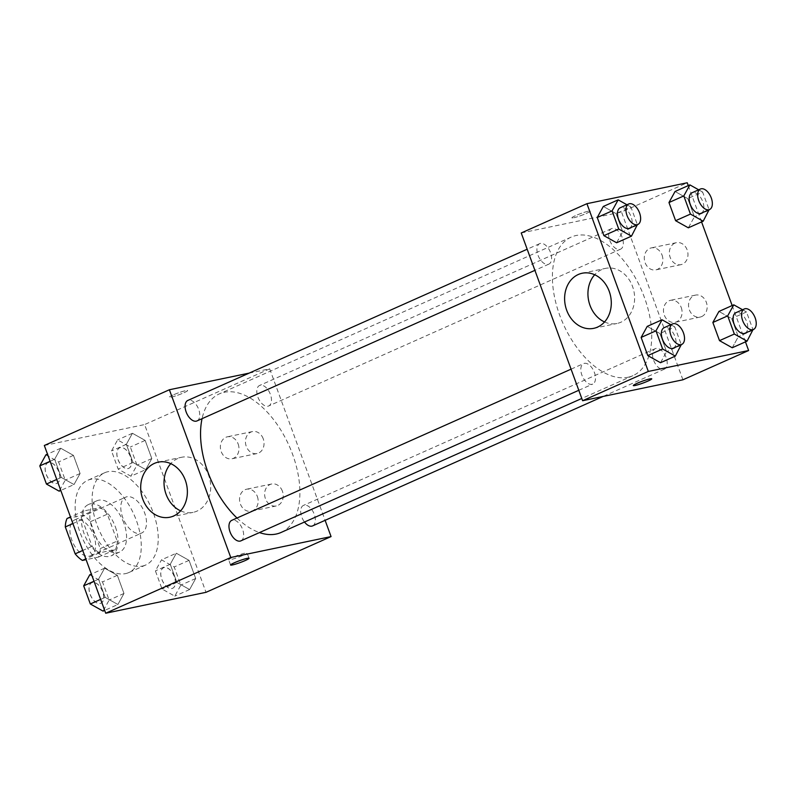 <?xml version="1.0" encoding="UTF-8"?>
<svg xmlns="http://www.w3.org/2000/svg" width="796" height="796" viewBox="0 0 796 796"><rect width="100%" height="100%" fill="white"/><g stroke="black" fill="none" stroke-linecap="round" stroke-linejoin="round"><path stroke-width="0.6" stroke-dasharray="3.98 2.98" d="M140.355 533.459A19.631 11.035 66 0 0 141.638 533.051A19.631 11.035 66 0 0 143.728 510.624A19.631 11.035 66 0 0 125.649 497.182A19.631 11.035 66 0 0 123.101 518.514A19.631 11.035 66 0 0 140.355 533.459M89.49 556.135A19.631 11.035 66 0 0 90.764 555.717A19.631 11.035 66 0 0 92.853 533.29A19.631 11.035 66 0 0 74.784 519.848A19.631 11.035 66 0 0 72.227 541.18A19.631 11.035 66 0 0 89.49 556.135M67.063 518.495L83.142 515.141A26.656 14.975 66 0 1 90.396 521.718L100.236 548.613A26.656 14.975 66 0 1 98.495 557.071L86.107 559.658M90.396 521.718L107.351 514.166L117.191 541.061L100.236 548.613M98.495 557.071L115.45 549.519L99.361 552.872L85.829 558.901M115.45 549.519A26.656 14.975 66 0 0 117.191 541.061M107.351 514.166A26.656 14.975 66 0 0 100.097 507.579L83.142 515.141M99.361 552.872A26.656 14.975 66 0 1 92.117 546.295L82.277 519.39A26.656 14.975 66 0 1 84.018 510.933L100.097 507.579M115.4 526.962A28.049 15.761 -114 0 1 111.151 555.847A28.049 15.761 -114 0 1 85.331 536.643A28.049 15.761 -114 0 1 88.316 504.604A28.049 15.761 -114 0 1 115.4 526.962M123.887 523.181A28.049 15.761 66 0 0 96.794 500.823A28.049 15.761 66 0 0 93.152 531.3A28.049 15.761 66 0 0 117.798 552.663A28.049 15.761 66 0 0 119.629 552.076A28.049 15.761 66 0 0 123.887 523.181M82.277 519.39L72.904 523.569M92.117 546.295L82.744 550.464M84.018 510.933L70.486 516.962M125.479 573.627A50.496 28.367 66 0 0 128.763 572.573A50.496 28.367 66 0 0 134.126 514.903A50.496 28.367 66 0 0 87.659 480.326A50.496 28.367 66 0 0 81.102 535.181A50.496 28.367 66 0 0 125.479 573.627M142.434 566.075A50.496 28.367 66 0 0 145.718 565.011A50.496 28.367 66 0 0 151.081 507.35A50.496 28.367 66 0 0 104.614 472.774A50.496 28.367 66 0 0 98.057 527.629A50.496 28.367 66 0 0 142.434 566.075M44.327 445.481L144.623 424.566L206.015 592.314M176.324 553.23L189.05 560.344L195.697 578.503L189.617 589.547L176.891 582.423L170.244 564.264L176.324 553.23L189.05 560.344L195.697 578.503L189.617 589.547L176.891 582.423L170.244 564.264L176.324 553.23L161.489 559.837L174.215 566.961L180.861 585.12L174.782 596.154L162.056 589.04L155.409 570.881L161.489 559.837M145.728 469.61L133.002 462.486L126.355 444.327L132.434 433.283L145.161 440.407L151.807 458.566L145.728 469.61L133.002 462.486L126.355 444.327L132.434 433.283L145.161 440.407L151.807 458.566L145.728 469.61L130.892 476.217L118.166 469.103L111.52 450.934L117.599 439.899L130.325 447.014L136.972 465.172L130.892 476.217M74.008 484.555L61.282 477.441L54.635 459.282L60.715 448.238L73.441 455.362L80.088 473.52L74.008 484.555L61.282 477.441L54.635 459.282L60.715 448.238L73.441 455.362L80.088 473.52L74.008 484.555L60.785 490.455M117.898 604.502L105.172 597.378L98.525 579.219L104.614 568.185L117.34 575.299L123.977 593.458L117.898 604.502L105.172 597.378L98.525 579.219L104.614 568.185L117.34 575.299L123.977 593.458L117.898 604.502L104.674 610.393M172.941 395.045A9.821 0.985 159.9 0 0 169.2 397.274A9.821 0.985 159.9 0 0 178.762 394.816A9.821 0.985 159.9 0 0 187.637 390.528A9.821 0.985 159.9 0 0 182.423 391.503A9.821 0.985 159.9 0 0 172.941 395.045A9.821 0.985 -20.1 0 1 182.423 391.513A9.821 0.985 -20.1 0 1 187.647 390.528A9.821 0.985 -20.1 0 1 178.762 394.826A9.821 0.985 -20.1 0 1 169.2 397.284A9.821 0.985 -20.1 0 1 172.941 395.045M249.128 373.125L269.685 368.837L144.623 424.566M180.622 510.863A28.139 23.104 -101.8 0 0 193.1 512.365A28.139 23.104 -101.8 0 0 209.985 480.107A28.139 23.104 -101.8 0 0 181.617 457.272A28.139 23.104 -101.8 0 0 170.772 463.64M243.357 555.22A9.821 0.985 159.9 0 0 247.098 552.991A9.821 0.985 159.9 0 0 237.536 555.439A9.821 0.985 159.9 0 0 228.651 559.737A9.821 0.985 159.9 0 0 233.875 558.752A9.821 0.985 159.9 0 0 243.357 555.22M263.227 438.775A11.224 9.214 -101.8 0 0 252.461 431.571A11.224 9.214 -101.8 0 0 245.725 444.437A11.224 9.214 -101.8 0 0 257.038 453.541A11.224 9.214 -101.8 0 0 263.227 438.775M282.411 491.202A11.224 9.214 -101.8 0 0 271.645 483.998A11.224 9.214 -101.8 0 0 264.909 496.863A11.224 9.214 -101.8 0 0 276.222 505.967A11.224 9.214 -101.8 0 0 282.411 491.202M269.685 368.837L325.116 520.325M238.153 444.009A11.224 9.214 78.2 0 1 231.964 458.775A11.224 9.214 78.2 0 1 220.651 449.67A11.224 9.214 78.2 0 1 227.387 436.805A11.224 9.214 78.2 0 1 238.153 444.009M257.337 496.425A11.224 9.214 78.2 0 1 251.148 511.191A11.224 9.214 78.2 0 1 239.835 502.087A11.224 9.214 78.2 0 1 246.571 489.222A11.224 9.214 78.2 0 1 257.337 496.425M240.88 540.862A11.224 6.308 66 0 0 242.332 528.673A11.224 6.308 66 0 0 232.472 520.136A11.224 6.308 66 0 0 231.745 520.365M267.973 406.209A11.224 6.308 66 0 0 268.7 405.97A11.224 6.308 66 0 0 269.894 393.154A11.224 6.308 66 0 0 259.566 385.473A11.224 6.308 66 0 0 258.113 397.662A11.224 6.308 66 0 0 267.973 406.209M312.589 525.907A11.224 6.308 66 0 0 313.783 513.092A11.224 6.308 66 0 0 303.455 505.41A11.224 6.308 66 0 0 304.5 522.017M196.99 420.925A11.224 6.308 66 0 0 198.174 408.109A11.224 6.308 66 0 0 187.856 400.428M281.097 532.454A75.849 42.616 66 0 0 289.147 445.82A75.849 42.616 66 0 0 219.348 393.881A75.849 42.616 66 0 0 202.055 418.666M236.989 518.027A75.849 42.616 66 0 0 259.476 532.584M628.004 377.254A75.849 42.616 66 0 0 632.949 375.672A75.849 42.616 66 0 0 640.999 289.038A75.849 42.616 66 0 0 571.2 237.099A75.849 42.616 66 0 0 561.349 319.504A75.849 42.616 66 0 0 628.004 377.254M584.324 363.344A11.224 6.308 -114 0 1 594.184 371.891A11.224 6.308 -114 0 1 592.731 384.08A11.224 6.308 -114 0 1 582.403 376.399A11.224 6.308 -114 0 1 583.597 363.583A11.224 6.308 -114 0 1 584.324 363.344M619.825 249.427A11.224 6.308 66 0 0 620.552 249.188A11.224 6.308 66 0 0 621.746 236.372A11.224 6.308 66 0 0 611.418 228.691A11.224 6.308 66 0 0 609.955 240.88A11.224 6.308 66 0 0 619.825 249.427M663.715 369.364A11.224 6.308 66 0 0 664.441 369.125A11.224 6.308 66 0 0 665.635 356.31A11.224 6.308 66 0 0 655.307 348.628A11.224 6.308 66 0 0 653.854 360.817A11.224 6.308 66 0 0 663.715 369.364M548.106 264.381A11.224 6.308 66 0 0 548.832 264.143A11.224 6.308 66 0 0 550.026 251.327A11.224 6.308 66 0 0 539.698 243.646A11.224 6.308 66 0 0 538.245 255.834A11.224 6.308 66 0 0 548.106 264.381M682.918 379.801L621.527 212.054L687.237 182.772M521.231 232.969L621.527 212.054M674.829 243.178A11.224 9.214 -101.8 0 0 669.884 256.501A11.224 9.214 -101.8 0 0 680.958 264.65A11.224 9.214 -101.8 0 0 687.147 249.884A11.224 9.214 -101.8 0 0 676.371 242.68A11.224 9.214 -101.8 0 0 674.829 243.178M701.684 316.569A11.224 9.214 -101.8 0 0 706.331 302.301A11.224 9.214 -101.8 0 0 695.555 295.097A11.224 9.214 -101.8 0 0 688.829 307.962A11.224 9.214 -101.8 0 0 700.142 317.067A11.224 9.214 -101.8 0 0 701.684 316.569M745.454 341.862L732.161 305.545M701.565 221.925L688.271 185.607M659.944 333.514L647.218 326.39L659.944 333.514L666.59 351.673L659.944 333.514L674.789 326.897L681.267 344.628M660.511 362.717L666.59 351.673L660.511 362.717M616.054 213.577L603.328 206.453L616.054 213.577L622.701 231.736L616.054 213.577L630.89 206.96L637.377 224.691M616.621 242.77L622.701 231.736L616.621 242.77M687.774 198.622L675.048 191.498L687.774 198.622L694.42 216.781L687.774 198.622L702.609 192.005L709.097 209.736M688.341 227.815L694.42 216.781L688.341 227.815M732.23 347.762L738.31 336.718L731.663 318.559L718.937 311.445L731.663 318.559L738.31 336.718L732.23 347.762M662.063 255.108A11.224 9.214 78.2 0 1 655.884 269.874A11.224 9.214 78.2 0 1 644.571 260.77A11.224 9.214 78.2 0 1 651.297 247.904A11.224 9.214 78.2 0 1 662.063 255.108M681.247 307.535A11.224 9.214 78.2 0 1 675.068 322.3A11.224 9.214 78.2 0 1 663.755 313.196A11.224 9.214 78.2 0 1 670.481 300.331A11.224 9.214 78.2 0 1 681.247 307.535M573.727 217.756A9.821 0.985 159.9 0 0 584.184 214.333A9.821 0.985 159.9 0 0 590.363 211.069A9.821 0.985 159.9 0 0 580.801 213.527A9.821 0.985 159.9 0 0 571.926 217.815A9.821 0.985 159.9 0 0 573.727 217.756A9.821 0.985 -20.1 0 1 571.926 217.825A9.821 0.985 -20.1 0 1 580.811 213.527A9.821 0.985 -20.1 0 1 590.363 211.079A9.821 0.985 -20.1 0 1 584.194 214.343A9.821 0.985 -20.1 0 1 573.727 217.756M604.532 321.962A28.139 23.104 -101.8 0 0 617.019 323.475A28.139 23.104 -101.8 0 0 620.9 322.221A28.139 23.104 -101.8 0 0 633.308 288.799A28.139 23.104 -101.8 0 0 605.527 268.371A28.139 23.104 -101.8 0 0 594.692 274.749M651.745 378.816L651.745 378.806A9.821 0.985 159.9 0 0 651.745 378.806A9.821 0.985 159.9 0 0 649.944 378.876A9.821 0.985 159.9 0 0 639.477 382.299A9.821 0.985 159.9 0 0 633.308 385.562L633.308 385.562M670.849 324.698L674.789 326.897M673.267 348.19A11.224 6.308 66 0 0 674.461 335.375A11.224 6.308 66 0 0 664.133 327.693M681.426 345.066L666.59 351.673M626.959 204.761L630.89 206.96M629.377 228.253A11.224 6.308 66 0 0 630.571 215.437A11.224 6.308 66 0 0 620.243 207.756M637.536 225.119L622.701 231.736M742.568 309.743L746.499 311.952L752.986 329.673M744.986 333.235A11.224 6.308 66 0 0 746.18 320.42A11.224 6.308 66 0 0 735.852 312.738M746.499 311.952L731.663 318.559M753.145 330.111L738.31 336.718M698.679 189.806L702.609 192.005M701.097 213.298A11.224 6.308 66 0 0 702.291 200.483A11.224 6.308 66 0 0 691.963 192.801M709.256 210.164L694.42 216.781M89.769 574.792L102.495 581.916L109.142 600.075L103.062 611.109M100.256 603.438A11.224 6.308 66 0 0 100.983 603.199A11.224 6.308 66 0 0 102.177 590.383A11.224 6.308 66 0 0 91.848 582.702A11.224 6.308 66 0 0 90.396 594.891A11.224 6.308 66 0 0 100.256 603.438M104.614 568.185L91.381 574.075M117.34 575.299L102.495 581.916M123.977 593.458L109.142 600.075M105.172 597.378L100.644 599.398M98.525 579.219L94.008 581.239M100.187 603.467A11.224 6.308 66 0 0 100.913 603.229A11.224 6.308 66 0 0 102.107 590.413A11.224 6.308 66 0 0 91.779 582.732A11.224 6.308 66 0 0 90.326 594.92A11.224 6.308 66 0 0 100.187 603.467M45.879 454.854L58.605 461.969L65.252 480.127L59.173 491.172M56.367 483.5A11.224 6.308 66 0 0 57.093 483.262A11.224 6.308 66 0 0 58.287 470.446A11.224 6.308 66 0 0 47.959 462.765A11.224 6.308 66 0 0 46.496 474.953A11.224 6.308 66 0 0 56.367 483.5M60.715 448.238L47.491 454.138M73.441 455.362L58.605 461.969M80.088 473.52L65.252 480.127M61.282 477.441L56.755 479.461M54.635 459.282L50.108 461.302M56.297 483.53A11.224 6.308 66 0 0 57.023 483.291A11.224 6.308 66 0 0 58.217 470.476A11.224 6.308 66 0 0 47.889 462.794A11.224 6.308 66 0 0 46.437 474.983A11.224 6.308 66 0 0 56.297 483.53M171.966 588.483A11.224 6.308 66 0 0 172.702 588.244A11.224 6.308 66 0 0 173.896 575.428A11.224 6.308 66 0 0 163.568 567.747A11.224 6.308 66 0 0 162.105 579.936A11.224 6.308 66 0 0 171.966 588.483M189.05 560.344L174.215 566.961M195.697 578.503L180.861 585.12M189.617 589.547L174.782 596.154M176.891 582.423L162.056 589.04M170.244 564.264L155.409 570.881M171.906 588.513A11.224 6.308 66 0 0 172.632 588.274A11.224 6.308 66 0 0 173.826 575.458A11.224 6.308 66 0 0 163.498 567.777A11.224 6.308 66 0 0 162.046 579.966A11.224 6.308 66 0 0 171.906 588.513M128.076 468.545A11.224 6.308 66 0 0 128.813 468.307A11.224 6.308 66 0 0 129.997 455.491A11.224 6.308 66 0 0 119.679 447.81A11.224 6.308 66 0 0 118.216 459.998A11.224 6.308 66 0 0 128.076 468.545M132.434 433.283L117.599 439.899M145.161 440.407L130.325 447.014M151.807 458.566L136.972 465.172M133.002 462.486L118.166 469.103M126.355 444.327L111.52 450.934M128.007 468.575A11.224 6.308 66 0 0 128.743 468.337A11.224 6.308 66 0 0 129.937 455.521A11.224 6.308 66 0 0 119.609 447.84A11.224 6.308 66 0 0 118.146 460.028A11.224 6.308 66 0 0 128.007 468.575M90.764 555.717L141.638 533.051M74.784 519.848L125.649 497.182M96.794 500.823L88.316 504.604M119.629 552.076L111.151 555.847M104.614 472.774L87.659 480.326M145.718 565.011L128.763 572.573M169.787 517.231L193.1 512.365M158.295 462.138L181.617 457.272M249.029 558.275L247.098 552.991M230.591 565.021L228.651 559.737M252.461 431.571L227.387 436.805M257.038 453.541L231.964 458.775M271.645 483.998L246.571 489.222M276.222 505.967L251.148 511.191M571.2 237.099L219.348 393.881M632.949 375.672L581.786 398.468M578.801 390.289L592.731 384.08M571.07 369.165L583.597 363.583M611.418 228.691L259.566 385.473M620.552 249.188L268.7 405.97M655.307 348.628L303.455 505.41M664.441 369.125L603.169 396.428M539.698 243.646L527.181 249.228M548.832 264.143L534.902 270.351M676.371 242.68L651.297 247.904M680.958 264.65L655.884 269.874M695.555 295.097L670.481 300.331M700.142 317.067L675.068 322.3M593.697 328.34L617.019 323.475M582.214 273.237L605.527 268.371"/><path stroke-width="1.19" d="M82.744 550.464L75.162 553.847L65.312 526.952A26.656 14.975 66 0 1 67.063 518.495L70.486 516.962M86.107 559.658L82.406 560.424A26.656 14.975 66 0 1 75.162 553.847M85.829 558.901L82.406 560.424M72.904 523.569L65.312 526.952M325.116 520.325L331.066 536.584L206.015 592.314L105.709 613.228L44.327 445.481L169.379 389.751L249.128 373.125M142.773 499.162A28.139 23.104 78.2 0 1 158.295 462.138A28.139 23.104 78.2 0 1 186.662 484.963A28.139 23.104 78.2 0 1 169.787 517.231A28.139 23.104 78.2 0 1 142.773 499.162M331.066 536.584L230.76 557.498L105.709 613.228M230.76 557.498L169.379 389.751M170.772 463.64A28.139 23.104 -101.8 0 0 166.095 494.296A28.139 23.104 -101.8 0 0 180.622 510.863M245.297 560.503A9.821 0.985 -20.1 0 1 235.805 564.036A9.821 0.985 -20.1 0 1 230.591 565.021A9.821 0.985 -20.1 0 1 239.467 560.722A9.821 0.985 -20.1 0 1 249.029 558.275A9.821 0.985 -20.1 0 1 245.297 560.503M571.07 369.165L231.745 520.365A11.224 6.308 66 0 0 230.551 533.181A11.224 6.308 66 0 0 240.88 540.862L578.801 390.289M304.5 522.017A11.224 6.308 66 0 0 311.863 526.146A11.224 6.308 66 0 0 312.589 525.907L603.169 396.428M527.181 249.228L187.856 400.428A11.224 6.308 66 0 0 186.393 412.617A11.224 6.308 66 0 0 196.254 421.164A11.224 6.308 66 0 0 196.99 420.925L534.902 270.351M259.476 532.584A75.849 42.616 66 0 0 276.162 534.046A75.849 42.616 66 0 0 281.097 532.454L581.786 398.468M202.055 418.666A75.849 42.616 66 0 0 236.989 518.027M745.454 341.862L748.628 350.519L682.918 379.801L582.612 400.716L521.231 232.969L586.931 203.686L687.237 182.772L688.271 185.607M732.161 305.545L701.565 221.925M647.218 326.39L641.138 337.434L647.785 355.593L660.511 362.717L647.785 355.593L641.138 337.434L647.218 326.39L662.063 319.783L670.849 324.698M603.328 206.453L597.249 217.497L603.895 235.656L616.621 242.77L603.895 235.656L597.249 217.497L603.328 206.453L618.164 199.846L626.959 204.761M675.048 191.498L668.968 202.542L675.615 220.701L688.341 227.815L675.615 220.701L668.968 202.542L675.048 191.498L689.883 184.891L698.679 189.806M748.628 350.519L648.322 371.434L586.931 203.686M732.23 347.762L719.504 340.638L732.23 347.762L747.066 341.146L734.34 334.031L727.693 315.873L733.773 304.828L742.568 309.743M712.858 322.48L719.504 340.638L712.858 322.48L718.937 311.445L712.858 322.48L727.693 315.873M597.577 327.086A28.139 23.104 78.2 0 1 593.697 328.34A28.139 23.104 78.2 0 1 565.329 305.505A28.139 23.104 78.2 0 1 582.214 273.237A28.139 23.104 78.2 0 1 609.985 293.664A28.139 23.104 78.2 0 1 597.577 327.086M648.322 371.434L582.612 400.716M649.944 378.886A9.821 0.985 -20.1 0 1 651.745 378.816A9.821 0.985 -20.1 0 1 642.87 383.115A9.821 0.985 -20.1 0 1 633.308 385.572A9.821 0.985 -20.1 0 1 639.477 382.309A9.821 0.985 -20.1 0 1 649.944 378.886M594.692 274.749A28.139 23.104 -101.8 0 0 604.532 321.962M633.308 385.562A9.821 0.985 159.9 0 0 642.86 383.105A9.821 0.985 159.9 0 0 651.745 378.816M681.267 344.628L675.346 356.101L662.62 348.986L655.974 330.828L662.063 319.783M672.62 323.912L664.133 327.693A11.224 6.308 66 0 0 662.68 339.882A11.224 6.308 66 0 0 672.54 348.429A11.224 6.308 66 0 0 673.267 348.19L681.754 344.409A11.224 6.308 66 0 0 682.938 331.594A11.224 6.308 66 0 0 672.62 323.912A11.224 6.308 66 0 0 671.157 336.101A11.224 6.308 66 0 0 681.018 344.648A11.224 6.308 66 0 0 681.754 344.409M675.346 356.101L660.511 362.717M662.62 348.986L647.785 355.593M655.974 330.828L641.138 337.434M637.377 224.691L631.457 236.163L618.731 229.039L612.084 210.88L618.164 199.846M628.721 203.975L620.243 207.756A11.224 6.308 66 0 0 618.79 219.945A11.224 6.308 66 0 0 628.651 228.482A11.224 6.308 66 0 0 629.377 228.253L637.855 224.472A11.224 6.308 66 0 0 639.049 211.656A11.224 6.308 66 0 0 628.721 203.975A11.224 6.308 66 0 0 627.268 216.164A11.224 6.308 66 0 0 637.128 224.711A11.224 6.308 66 0 0 637.855 224.472M631.457 236.163L616.621 242.77M618.731 229.039L603.895 235.656M612.084 210.88L597.249 217.497M752.986 329.673L747.066 341.146M744.33 308.957L735.852 312.738A11.224 6.308 66 0 0 734.4 324.927A11.224 6.308 66 0 0 744.26 333.474A11.224 6.308 66 0 0 744.986 333.235L753.464 329.464A11.224 6.308 66 0 0 754.658 316.649A11.224 6.308 66 0 0 744.33 308.957A11.224 6.308 66 0 0 742.877 321.146A11.224 6.308 66 0 0 752.737 329.693A11.224 6.308 66 0 0 753.464 329.464M733.773 304.828L718.937 311.445M734.34 334.031L719.504 340.638M709.097 209.736L703.176 221.208L690.45 214.084L683.804 195.925L689.883 184.891M700.44 189.02L691.963 192.801A11.224 6.308 66 0 0 690.5 204.99A11.224 6.308 66 0 0 700.361 213.537A11.224 6.308 66 0 0 701.097 213.298L709.574 209.517A11.224 6.308 66 0 0 710.768 196.702A11.224 6.308 66 0 0 700.44 189.02A11.224 6.308 66 0 0 698.978 201.209A11.224 6.308 66 0 0 708.848 209.756A11.224 6.308 66 0 0 709.574 209.517M703.176 221.208L688.341 227.815M690.45 214.084L675.615 220.701M683.804 195.925L668.968 202.542M104.674 610.393L103.062 611.109L90.336 603.995L83.689 585.836L89.769 574.792L91.381 574.075M100.644 599.398L90.336 603.995M94.008 581.239L83.689 585.836M60.785 490.455L59.173 491.172L46.447 484.048L39.8 465.889L45.879 454.854L47.491 454.138M56.755 479.461L46.447 484.048M50.108 461.302L39.8 465.889"/></g></svg>
